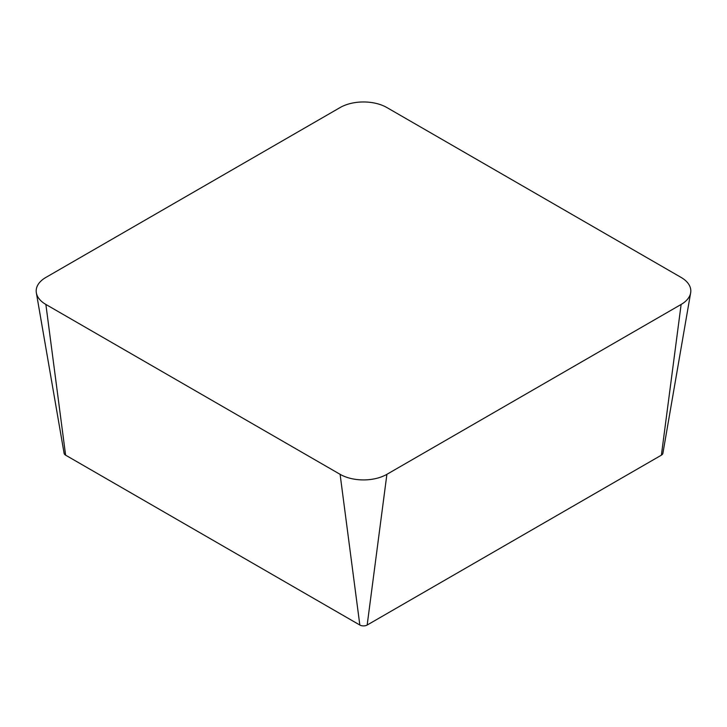 <?xml version="1.0" encoding="UTF-8"?>
<svg xmlns="http://www.w3.org/2000/svg" width="727" height="727" viewBox="0 0 727 727"><rect width="100%" height="100%" fill="white"/><g stroke="black" fill="none" stroke-linecap="round" stroke-linejoin="round"><path stroke-width="1.09" d="M36.35 292.836L64.112 453.339A5.189 2.999 0 0 0 65.612 455.166L359.829 625.029A5.189 2.999 0 0 0 367.171 625.029L661.388 455.166A5.189 2.999 0 0 0 662.888 453.339L690.65 292.836A33.088 19.102 0 0 0 681.126 277.432L386.9 107.56A33.088 19.102 0 0 0 340.1 107.56L45.874 277.432A33.088 19.102 0 0 0 36.35 292.836A33.088 19.102 0 0 0 45.874 304.449L340.1 474.322A33.088 19.102 0 0 0 386.9 474.322L681.126 304.449A33.088 19.102 0 0 0 690.65 292.836M45.874 304.449L65.612 455.166M340.1 474.322L359.829 625.029M386.9 474.322L367.171 625.029M681.126 304.449L661.388 455.166"/></g></svg>
